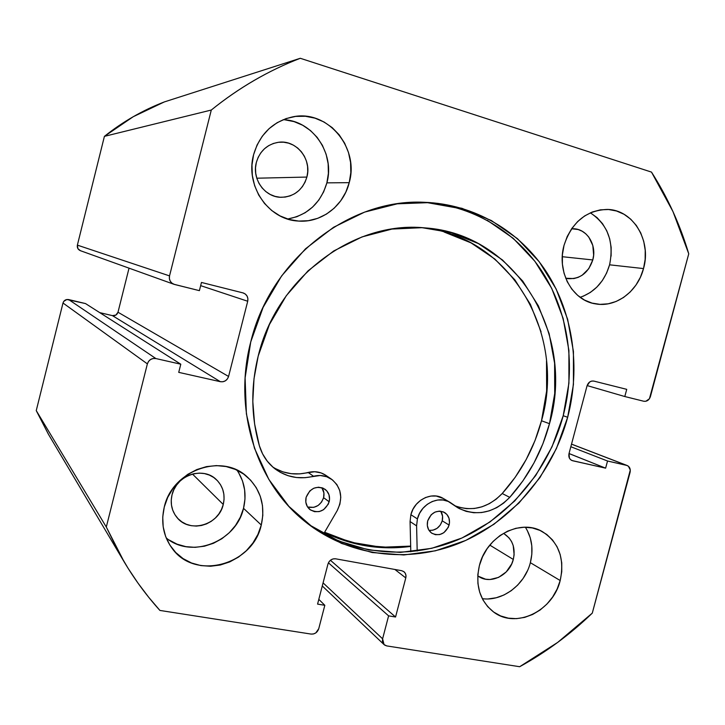 <?xml version="1.0" encoding="UTF-8"?>
<svg xmlns="http://www.w3.org/2000/svg" width="725" height="725" viewBox="0 0 725 725"><rect width="100%" height="100%" fill="white"/><g stroke="black" fill="none" stroke-linecap="round" stroke-linejoin="round"><path stroke-width="1.09" d="M302.289 519.281C346.133 554.498 406.163 561.277 457.239 540.053C508.316 518.529 548.381 470.897 563.207 415.724L567.675 417.274C552.658 473.126 511.977 521.302 460.203 542.835C408.429 564.068 347.701 556.7 303.721 520.487C255.843 481.708 233.06 409.009 250.75 341.901L245.104 377.924L246.391 413.875L254.457 448.195L268.848 479.424L288.84 506.34L313.472 527.936L341.638 543.478L372.161 552.541L403.807 554.96L435.39 550.819L465.776 540.424L493.933 524.284L518.928 503.059L539.971 477.539L556.392 448.621L567.675 417.274L573.43 384.54L573.439 351.507L567.648 319.299L556.147 289.021L539.246 261.779L517.423 238.625L491.351 220.527L461.907 208.292L430.142 202.592L397.282 203.816L364.63 212.099L333.572 227.278L305.488 248.82L281.635 275.899L263.103 307.382L250.75 341.901C270.488 259.459 349.078 198.351 424.107 202.284C474.404 204.033 519.988 231.166 546.759 272.446C573.312 313.97 580.662 367.811 567.675 417.274L563.207 415.724C576.022 366.895 568.871 313.771 542.835 272.618C516.581 231.719 471.821 204.568 422.24 202.239M482.297 598.669C502.633 601.596 524.873 584.749 530.356 562.682L560.189 580.535C553.03 611.103 515.847 629.191 493.653 612.045C479.832 600.943 475.074 585.438 479.397 565.527L477.838 574.581L477.929 583.571L479.669 592.135L482.968 599.928L487.707 606.653L493.68 612.063L500.649 615.942L508.334 618.162L516.436 618.652L524.655 617.392L532.676 614.456L540.188 609.961L546.922 604.07L552.64 597.019L557.117 589.081L560.189 580.535L561.757 571.699L561.748 562.899L560.162 554.48L557.054 546.741L552.522 539.971L546.741 534.452L539.917 530.383L532.304 527.945L524.193 527.238L515.892 528.298L507.727 531.108L500.014 535.548L493.073 541.466L487.164 548.635L482.551 556.764L479.397 565.527C486.276 536.418 520.079 518.466 542.128 531.479C558.839 542.155 564.866 558.513 560.189 580.535L530.356 562.682L531.833 554.235L531.797 545.825L530.238 537.76L527.22 530.347M166.197 537.932C191.608 559.31 236.287 541.602 243.518 508.316L261.281 525.027C252.88 565.192 194.663 581.124 171.916 548.055C163.288 535.993 160.742 522.317 164.276 507.011L162.744 516.979L163.198 526.903L165.599 536.382L169.84 545.037L175.758 552.541L183.099 558.612L191.563 563.008L200.825 565.582L210.522 566.252L220.282 565.011L229.734 561.911L238.525 557.081L246.337 550.719L252.889 543.052L257.928 534.379L261.281 525.027L262.822 515.33L262.486 505.642L260.293 496.326L256.306 487.744L250.66 480.204L243.564 473.996L235.281 469.383L226.1 466.547L216.394 465.604L206.516 466.61L196.865 469.546L187.811 474.304L179.727 480.702L172.94 488.505L167.72 497.395L164.276 507.011C172.188 470.516 221.225 452.935 246.609 476.334C260.683 489.248 265.577 505.47 261.281 525.027L243.518 508.316L244.968 499.081L244.633 489.855L242.522 480.983L238.697 472.791M580.136 297.322C594.853 292.13 604.659 281.291 609.58 264.815L643.519 268.576C637.773 291.468 615.987 307.726 595.624 303.893C572.451 300.712 556.465 271.757 564.023 245.376L562.401 254.702L562.41 264.108L564.041 273.216L567.231 281.681L571.835 289.157L577.671 295.365L584.504 300.068L592.062 303.104L600.046 304.364L608.157 303.811L616.087 301.491L623.536 297.486L630.224 291.958L635.925 285.115L640.411 277.231L643.519 268.576L645.141 259.487L645.223 250.297L643.737 241.343L640.746 232.961L636.342 225.466L630.696 219.149L624.017 214.265L616.531 211.002L608.547 209.507L600.354 209.842L592.271 212.017L584.631 215.941L577.725 221.488L571.844 228.429L567.213 236.495L564.023 245.376C571.653 222.321 586.027 210.341 607.133 209.434C633.061 209.525 651.757 240.664 643.519 268.576L609.58 264.815C614.247 241.878 607.831 224.551 590.331 212.824M287.589 219.013C307.618 215.234 320.713 203.181 326.875 182.854L349.214 182.664C343.487 206.299 320.785 223.354 297.585 220.998C268.078 219.385 244.977 185.437 253.578 154.751L251.983 165.046L252.336 175.477L254.62 185.618L258.734 195.079L264.516 203.489L271.712 210.522L280.031 215.914L289.157 219.476L298.727 221.08L308.37 220.69L317.731 218.325L326.458 214.093L334.225 208.157L340.759 200.752L345.816 192.152L349.214 182.664L350.818 172.659L350.583 162.491L348.498 152.54L344.638 143.178L339.137 134.759L332.186 127.609L324.039 121.999L315.013 118.166L305.424 116.272L295.664 116.408L286.103 118.574L277.122 122.706L269.075 128.651L262.305 136.182L257.067 145L253.578 154.751C259.813 133.935 272.953 121.293 293.009 116.797C327.646 109.457 359.518 147.909 349.214 182.664L326.875 182.854L328.389 173.347L328.135 163.687L326.123 154.235L322.417 145.344L317.142 137.351L310.49 130.563L302.697 125.253L294.069 121.619L284.916 119.833M306.892 177.063C302.724 190.023 294.123 196.765 281.092 197.3C264.852 197.372 251.657 179.002 256.351 162.409C259.867 150.891 267.28 144.184 278.572 142.272C296.308 139.599 312.085 159.264 306.892 177.063L256.795 178.205L306.892 177.063L305.098 182.075L302.416 186.615L298.936 190.521L294.812 193.648L290.172 195.859L285.206 197.073L280.095 197.254L275.038 196.375L270.226 194.472L265.848 191.608L262.069 187.902L259.052 183.488L256.895 178.531L255.708 173.221L255.517 167.783L256.351 162.409L258.173 157.316L260.909 152.712L264.453 148.77L268.658 145.653L273.361 143.468L278.382 142.299L283.529 142.2L288.586 143.151L293.371 145.136L297.703 148.045L301.41 151.788L304.355 156.21L306.439 161.14L307.572 166.397L307.726 171.771L306.892 177.063M592.787 259.949C588.347 272.981 580.045 279.216 567.902 278.672L565.717 278.246L573.901 278.572L578.133 277.367L582.121 275.264L588.745 268.73L592.787 259.949L562.265 256.704L592.787 259.949C597.047 245.385 587.35 229.209 573.865 228.756L571.626 228.747L578.178 229.526L582.175 231.221L585.764 233.785L588.809 237.102L592.823 245.494L593.639 255.127L592.787 259.949M223.264 504.473C218.905 525.181 189.307 533.654 176.873 517.378C171.707 510.844 170.103 503.304 172.042 494.767C176.257 475.147 203.154 466.157 216.367 479.624C223.128 486.403 225.43 494.686 223.264 504.473L192.46 474.041L223.264 504.473L221.488 509.421L218.814 514.007L215.334 518.04L211.183 521.375L206.507 523.894L201.496 525.48L196.339 526.087L191.219 525.679L186.334 524.266L181.884 521.9L178.033 518.674L174.942 514.705L172.722 510.146L171.481 505.171L171.245 499.978L172.042 494.767L173.846 489.737L176.574 485.097L180.117 481.028L184.34 477.684L189.089 475.183L194.155 473.642L199.348 473.108L204.477 473.588L209.335 475.074L213.73 477.494L217.509 480.757L220.527 484.735L222.675 489.275L223.871 494.205L224.061 499.335L223.264 504.473M513.3 559.446C509.575 575.442 490.209 584.885 478.373 576.266L485.632 579.212L489.946 579.52L498.61 577.381L506.231 571.925L511.669 563.987L513.3 559.446L489.801 545.118L513.3 559.446C515.711 548.055 512.638 539.482 504.065 533.727L509.077 537.905L511.524 541.484L513.218 545.599L514.125 554.752L513.3 559.446M300.286 58.281L651.494 172.097L672.981 211.591L688.75 253.813L649.428 398.75L645.821 401.278L643.746 401.242L624.796 396.53L626.726 389.343L593.929 381.105L591.79 381.06L589.733 381.939L587.042 385.836L569.016 453.551L569.433 458.164L570.802 459.849L572.705 460.765L605.629 468.16L607.541 461.009L626.554 465.323L628.394 466.211L630.288 470.036L592.289 613.132L557.706 642.395L519.662 666.719L386.769 645.921L384.676 645.105L383.153 643.465L382.419 641.263L382.601 638.816L388.609 615.86L395.551 617.011L405.782 577.934L405.973 575.478L405.248 573.239L403.734 571.554L401.641 570.684L335.63 558.812L333.201 558.884L330.89 559.908L329.05 561.739L327.954 564.095L317.577 604.106L324.818 605.303L318.746 628.702L315.819 632.898L313.499 633.958L311.061 634.076L159.908 610.432L148.607 597.155L138.013 583.145L128.153 568.4L119.081 552.985L106.303 527.021L147.374 363.877L148.552 361.367L150.592 359.473L153.165 358.494L155.893 358.558L180.797 364.204L178.731 372.36L220.355 381.694L222.974 381.749L225.457 380.77L227.423 378.912L228.574 376.465L247.714 301.247L247.877 298.546L247.026 296.008L245.295 294.015L242.938 292.882L201.468 282.451L199.393 290.653L174.562 284.472L172.106 283.303L170.284 281.264L169.378 278.663L169.532 275.89L211.292 110.037C224.995 98.935 239.322 89.039 254.257 80.366C269.202 71.712 284.544 64.344 300.286 58.281L164.33 101.926C142.825 110.191 122.851 121.664 104.409 136.354L133.219 116.725L164.33 101.926L300.286 58.281L651.494 172.097C667.707 197.526 680.123 224.768 688.75 253.813L650.425 396.575C649.156 400.091 646.927 401.65 643.746 401.242L624.796 396.53L587.123 385.582L624.796 396.53L626.726 389.343L593.929 381.105C590.639 380.67 588.347 382.247 587.042 385.836L569.016 453.551L605.629 468.16L569.025 453.515C568.373 456.859 569.352 459.188 571.952 460.529L605.629 468.16L607.541 461.009L570.829 446.727L607.541 461.009L627.17 465.504C629.753 466.791 630.714 469.084 630.07 472.392L592.289 613.132C570.376 634.275 546.17 652.138 519.662 666.719L386.769 645.921L384.042 644.588L382.601 638.816L323.087 582.873L382.601 638.816L388.609 615.86L328.416 562.817L388.609 615.86L395.551 617.011L330.419 560.262L395.551 617.011L405.782 577.934L394.88 569.469L405.782 577.934C406.362 575.324 405.728 573.23 403.888 571.672L401.641 570.684L335.63 558.812C331.878 558.54 329.322 560.298 327.954 564.095L317.577 604.106L324.818 605.303L318.81 599.357L324.818 605.303L318.746 628.702C317.387 632.481 314.831 634.266 311.061 634.076L159.908 610.432C146.541 595.633 134.605 579.411 124.102 561.766L106.303 527.021L36.25 410.613L62.993 303.005L63.773 301.355L66.854 299.507L85.496 303.567L180.797 364.204L85.496 303.567L68.685 299.579C65.848 299.189 63.954 300.331 62.993 303.005L147.374 363.877L106.303 527.021L36.25 410.613L62.993 303.005L147.374 363.877C148.843 359.808 151.679 358.041 155.893 358.558L68.685 299.579L155.893 358.558L180.797 364.204L178.731 372.36L220.355 381.694L112.429 315.629L115.9 315.067L117.994 312.23L129.032 268.15L117.994 312.23L228.574 376.465L117.994 312.23C117.051 314.858 115.193 315.991 112.429 315.629L220.355 381.694C224.406 382.175 227.152 380.435 228.574 376.465L247.714 301.247L200.662 285.641L247.714 301.247C248.376 297.25 246.899 294.486 243.283 292.972L201.468 282.451L199.393 290.653L173.909 284.272C170.339 282.632 168.88 279.841 169.532 275.89L77.376 245.132L104.409 136.354L211.292 110.037L169.532 275.89L77.376 245.132L104.409 136.354L211.292 110.037C238.933 87.752 268.594 70.506 300.286 58.281M48.593 434.529L36.25 410.613L48.376 434.166L124.102 561.766M99.733 312.629L112.429 315.629L99.733 312.629M80.43 250.696L77.919 248.675L77.376 245.132C76.968 247.733 77.965 249.581 80.366 250.678L173.909 284.272M287.934 218.959L296.869 216.721L305.198 212.706L312.602 207.069L318.837 200.037L323.649 191.862L326.875 182.854C335.249 153.673 312.72 120.368 283.112 119.707M611.112 256.142L611.148 247.37L609.689 238.815L606.771 230.813L602.511 223.663L597.056 217.636L590.594 212.978M583.263 296.199L590.422 292.392L596.847 287.118L602.312 280.602L606.607 273.071L609.58 264.815M168.961 539.926L177.036 544.158L185.872 546.65L195.125 547.339L204.432 546.197L213.449 543.288L221.841 538.738L229.29 532.712L235.525 525.444L240.328 517.206L243.518 508.316C246.826 494.323 244.651 481.608 236.984 470.153M488.351 598.913L496.253 597.753L503.966 594.989L511.179 590.73L517.65 585.129L523.133 578.423L527.41 570.838M530.356 562.682C533.609 549.505 531.942 537.687 525.371 527.229M571.518 444.153L626.554 465.323L571.518 444.153M310.536 525.507L338.539 540.959L368.871 549.985L400.327 552.405L431.728 548.317L461.934 538.013L489.919 522L514.768 500.93L535.684 475.582L552.006 446.863L563.207 415.724L568.917 383.208L568.908 350.402L563.135 318.393L551.689 288.323L534.869 261.263L513.155 238.262L487.227 220.282M457.946 208.138L426.382 202.474M410.676 546.414L394.001 547.765L362.89 545.336L332.893 536.382L324.456 532.531C351.906 545.78 380.643 550.402 410.676 546.414M410.667 546.106C380.697 550.085 352.015 545.472 324.619 532.25L350.664 542.191L381.413 547.257L410.667 546.106M449.11 525.072C445.422 533.808 439.685 536.536 431.892 533.283C427.958 530.365 426.554 526.241 427.668 520.912L427.324 525.553L428.665 529.803L431.493 533.011L435.372 534.688L439.703 534.579L443.836 532.712L448.313 527.311L449.5 522.761L449.002 518.248L446.899 514.451L443.501 511.941L439.323 511.116L434.991 512.095L431.185 514.75L427.668 520.912C431.239 512.339 436.876 509.53 444.579 512.493C448.739 515.375 450.252 519.571 449.11 525.072L442.232 520.822L449.11 525.072M429.001 530.356C435.462 530.691 439.876 527.51 442.232 520.822L442.576 516.263L440.718 511.179C442.585 514.016 443.093 517.233 442.232 520.822L440.283 525.072L437.021 528.362L432.934 530.202L429.001 530.356M329.168 501.782C324.927 511.333 318.511 513.925 309.919 509.557C306.312 506.422 305.053 502.343 306.122 497.305L305.814 502.135L307.318 506.558L310.391 509.911L314.568 511.678L319.218 511.596L323.613 509.684L328.343 504.093L329.549 499.38L328.96 494.686L326.658 490.725L322.987 488.097L318.493 487.209L313.862 488.197L309.811 490.925L306.122 497.305C310.2 487.97 316.481 485.27 324.963 489.212C328.878 492.329 330.274 496.516 329.168 501.782L323.604 497.676L329.168 501.782M307.59 507.002C315.266 508.633 320.604 505.524 323.604 497.676L323.912 492.946L321.873 487.689C323.903 490.635 324.474 493.97 323.604 497.676L321.565 502.081L318.121 505.479L313.771 507.355L307.59 507.002M410.069 521.556L416.594 525.861L417.41 518.919L410.876 514.705L410.069 521.556L410.803 551.761L410.069 521.556L410.876 514.705L417.41 518.919C420.835 504.056 438.571 495.157 450.053 502.353L459.097 508.506L466.211 511.379L473.787 512.738L481.572 512.548L489.312 510.835L496.752 507.645L503.639 503.105L509.748 497.368L502.226 493.517C521.039 472.473 534.135 448.222 541.502 420.763L549.496 423.69C542.028 451.485 528.779 476.044 509.748 497.368C493.734 513.291 476.47 516.789 457.946 507.862L448.213 501.428L443.093 500.005L437.655 500.023L432.254 501.501L427.233 504.346L422.911 508.379L419.567 513.336L417.41 518.919L416.594 525.861L410.069 521.556M272.854 467.081C283.692 473.806 295.456 475.6 308.134 472.464L313.535 476.262C320.078 474.657 326.032 475.609 331.397 479.116L325.797 475.301C320.495 471.839 314.605 470.888 308.134 472.464L313.535 476.262C299.498 479.696 286.737 477.286 275.264 469.048C267.561 463.121 262.251 455.327 259.342 445.667C251.049 416.576 250.669 386.706 258.2 356.048C276.76 277.603 353.564 220.527 424.614 227.868C516.3 233.541 575.559 334.415 549.496 423.69L541.502 420.763C566.778 333.781 510.183 235.389 421.189 227.641M454.557 505.651C472.002 512.077 487.889 508.026 502.226 493.517L509.748 497.368L522.879 480.929L533.981 462.967L542.898 443.791L549.496 423.69L554.716 393.566L554.607 363.207L549.142 333.645L538.412 305.923L522.707 281.046L502.498 259.985L478.427 243.6L451.294 232.653L422.104 227.686L391.953 229.073L362.056 236.903L333.672 250.986L308.043 270.833L286.303 295.682L269.437 324.501L258.2 356.048L254.013 378.667L252.807 401.451L254.602 423.935L259.342 445.667L262.586 453.859L267.262 461.182L273.207 467.389L280.212 472.283L288.015 475.682L296.362 477.512L304.962 477.702L320.242 475.5L326.721 476.742L332.422 479.859L336.88 484.599L339.744 490.562L340.777 497.25L339.907 504.12L337.207 510.608L323.731 533.772L337.207 510.608C343.297 497.921 341.357 487.418 331.397 479.116M449.917 502.28L443.147 498.383C431.783 491.26 414.256 500.023 410.876 514.705L412.996 509.195L416.304 504.301L420.582 500.323L425.548 497.522L430.886 496.063L436.26 496.045L443.292 498.465M417.192 551.018L416.594 525.861L417.192 551.018M459.142 507.31L466.637 508.669L474.349 508.488L482.007 506.802L489.357 503.657L496.172 499.181L502.226 493.517L515.203 477.286L526.178 459.559L534.996 440.619L541.502 420.763L546.641 391.011L546.514 361.014M541.067 331.814L530.428 304.418L514.868 279.85L494.858 259.052L471.023 242.875L444.189 232.054M275.201 468.504L282.922 471.875L291.169 473.679L299.67 473.878L314.768 471.721L321.166 472.954L325.906 475.382M424.107 202.284L423.59 202.266M384.042 644.588L322.281 585.972M627.098 465.477L571.527 444.108M303.721 520.487L303.132 519.988"/></g></svg>
